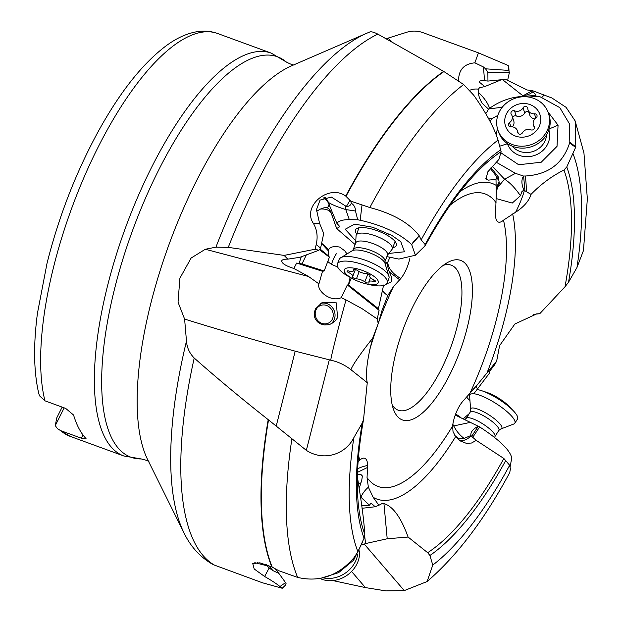 <?xml version="1.0" encoding="UTF-8"?>
<svg xmlns="http://www.w3.org/2000/svg" width="622" height="622" viewBox="0 0 622 622"><rect width="100%" height="100%" fill="white"/><g stroke="black" fill="none" stroke-linecap="round" stroke-linejoin="round"><path stroke-width="0.93" d="M509.76 472.502L510.405 468.879L509.659 465.279L503.851 458.476L476.25 440.399L471.554 443.012L466.539 443.408L460.296 440.951L455.615 436.66L453.018 431.59L452.614 426A20.65 7.402 -69.9 0 1 462.278 401.936A20.65 7.402 -69.9 0 1 463.468 400.591L476.864 385.376L496.667 361.055L494.747 364.647L489.133 371.933L489.32 373.355L474.112 393.361L469.213 394.356M531.025 194.367L526.375 191.654C526.29 184.944 525.87 179.735 525.139 176.026C548.386 174.696 563.283 163.446 569.822 142.298C570.553 143.721 572.512 145.361 575.692 147.22L566.766 166.96L563.967 170.031C551.854 176.112 540.868 184.229 531.025 194.367C528.988 200.96 523.848 206.916 515.622 212.226L503.478 220.172A20.65 7.402 -69.9 0 1 497.149 221.207A20.65 7.402 -69.9 0 1 495.532 214.854A20.65 7.402 -69.9 0 1 495.602 212.934L496.27 193.722L496.006 179.4L496.846 176.866L497.188 179.183L498.261 176.842L491.015 167.66M409.836 258.55A20.65 7.402 -69.9 0 1 400.863 278.438A20.65 7.402 -69.9 0 1 399.674 279.783L393.501 286.517L387.786 295.551L382.196 309.81L378.223 323.619L372.733 338.088C367.128 358.91 365.301 373.783 367.26 382.709L363.536 419.523L362.299 422.929L353.864 437.631C345.645 454.371 323.852 461.749 306.351 450.359L268.206 419.656C241.538 398.632 216.876 378.09 194.22 358.039C189.523 353.273 186.934 347.628 186.476 341.113L184.61 319.07C217.311 329.318 254.173 340.016 295.209 351.173L276.3 425.736M358.07 462.107L359.664 460.202A20.65 7.402 -69.9 0 1 363.279 458.173A20.65 7.402 -69.9 0 1 367.61 465.52A20.65 7.402 -69.9 0 1 367.548 467.441L367.042 477.618L368.38 487.205L373.146 497.273L378.884 505.274L375.175 506.759L371.023 503.042L369.476 505.219L361.685 505.857M413.342 305.721A84.926 30.439 110.1 0 0 393.656 409.82A84.926 30.439 110.1 0 0 449.799 374.654A84.926 30.439 110.1 0 0 468.125 267.507A84.926 30.439 110.1 0 0 447.545 262.531A84.926 30.439 110.1 0 0 413.342 305.721M360.48 496.83L369.476 505.219M357.448 474.135L361.032 474.609L362.393 476.001L361.755 480.2L359.003 488.97M367.548 467.441L357.51 472.323M509.659 465.279A241.655 86.606 -69.9 0 1 432.78 565.064L429.903 555.485L427.679 552.694L408.086 537.05C400.996 517.418 392.948 506.277 383.945 503.61L382.203 503.486L378.884 505.274M361.802 544.926L365.596 543.566L387.203 538.769L408.086 537.05M432.78 565.064L427.112 581.547L404.261 590.597L385.959 590.9L365.425 587.596L332.925 580.59M510.188 466.477L511.75 457.854C509.939 450.033 499.241 439.715 479.655 426.925L472.736 437.328L476.25 440.399M510.39 468.708L510.328 468.156M472.736 437.328L470.893 435.501L464.136 438.417L459.176 438.759L454.83 435.571M572.893 153.362A241.655 86.606 -69.9 0 1 576.967 267.507L568.531 282.217L565.009 286.765L539.764 313.713L536.739 313.869L514.861 324.023L499.59 345.645L496.667 361.055M533.583 314.367L539.764 313.713M576.967 267.507L583.444 250.604M526.375 191.654L523.81 190.044L521.874 191.685L520.443 195.72L512.256 203.06L496.247 198.589M496.496 190.775L499.342 183.42L498.261 176.842M325.477 197.228L328.564 202.523C331.798 204.607 337.544 206.955 345.793 209.575L355.473 210.998C355.52 207.686 354.136 205.089 351.306 203.207L350.792 201.163L369.849 207.554A287.978 103.205 -69.9 0 1 463.647 84.522L473.715 95.205C485.969 112.52 494.086 127.479 498.059 140.082L501.122 151.698L498.93 159.38L487.835 171.804L486.015 178.934L488.379 180.123L496.006 179.4M369.849 207.554C393.026 213.649 409.501 223.08 419.282 235.847L421.172 239.867L425.145 244.532L424.943 245.923L415.403 255.23L398.873 259.086L386.876 256.622M501.122 151.698A222.676 79.795 110.1 0 0 478.217 170.871C460.202 189.236 442.576 214.069 425.355 245.387L424.943 245.923M419.415 236.057C415.527 239.245 412.954 242.09 411.694 244.586L415.403 255.23M399.674 279.783L389.248 271.9C386.348 262.157 387.965 266.076 387.397 263.052L389.59 258.021L389.38 257.143M389.994 257.267L389.59 258.021M383.618 285.031L378.417 308.699L348.374 284.938L350.132 277.404M389.248 271.9C392.91 278.951 392.536 282.707 388.128 283.158L387.016 283.321M194.22 358.039A286.369 102.622 110.1 0 0 214.473 565.126L262.414 582.767L282.24 588.264L280.032 586.577C276.518 583.716 271.379 580.357 264.614 576.485L254.204 568.99L252.75 563.571L259.809 562.809L271.837 566.922L278.967 570.802L297.658 577.418C319.327 582.441 338.065 575.918 353.871 557.856L357.938 551.784L364.064 538.178L364.826 534.368C364.111 523.584 362.642 510.919 360.418 496.364L357.378 476.763M362.579 541.987L353.623 560.142L353.296 558.579M362.027 508.291L375.175 506.759M365.596 543.566L364.679 536.086M214.473 565.126L212.079 564.014M282.24 588.264L285.755 584.874L286.073 583.327L278.85 573.36L273.035 570.677L268.284 565.336M273.035 570.677L269.155 568.018L264.614 576.485M269.155 568.018L267.196 565.818L254.787 562.677M367.26 382.709L350.932 369.701C344.813 364.935 338.088 361.763 330.764 360.2C330.865 357.044 340.11 320.563 346.034 299.928L341.26 297.681C330.368 302.619 316.52 290.497 318.938 283.865L308.496 276.479L205.322 249.259L191.125 258.029L179.89 278.213L178.04 302.199L184.61 319.07M205.322 249.259L215.935 247.159L228.274 247.362L284.13 255.409L315.152 249.212L316.209 244.469C317.998 236.811 317.096 229.845 313.488 223.562C301.507 206.341 328.851 183.591 345.731 196.062A287.978 103.205 -69.9 0 1 443.649 71.39L463.647 84.522M455.265 415.053L479.655 426.925M452.583 426.264L453.749 425.922L452.839 424.336M470.924 422.252L453.749 425.922C456.338 431.069 459.806 435.237 464.136 438.417M470.893 435.501C470.45 432.127 472.914 429.024 478.287 426.202L478.435 426.156M463.569 418.52L469.307 413.552M455.662 413.98L460.109 416.965M466.679 397.178L469.299 400.125M458.748 80.806L458.577 79.437C459.067 69.283 464.502 63.747 474.897 62.838L478.411 52.847L422.571 32.515C417.354 30.711 412.075 30.626 406.718 32.258L386.169 38.727M478.411 52.847L508.197 65.504L508.804 67.37M505.437 79.313L527.145 89.972L533.031 90.866L551.947 98.004L566.067 107.326L575.125 120.878L583.949 153.004L587.347 198.892L583.452 250.612M469.703 90.283A15.441 14.158 175.6 0 1 478.427 89.171L478.349 92.289C484.297 97.973 488.037 103.314 489.568 108.306C499.761 101.153 510.538 97.219 521.912 96.488L535.402 95.438C534.562 95.78 535.324 96.052 537.703 96.254L540.362 96.915L559.816 107.637L569.309 123.615L569.83 142.251L575.817 146.87L575.125 120.878M541.886 97.312L544.196 95.026M523.81 190.044C521.345 183.988 521.283 179.33 523.623 176.088L515.459 173.344L496.115 162.148M490.175 121.578L491.652 118.771L488.27 118.009M497.825 115.404L491.652 118.771M503.773 105.499L501.386 107.334L501.316 108.485M537.703 96.254L528.708 97.063M523.708 176.01L525.139 176.026M496.169 134.655L497.437 128.552M547.966 111.921L558.058 125.193L557.024 146.364L541.226 162.225L518.678 164.752L500.749 152.67M497.538 187.58L504.574 179.183L492.251 166.245M515.459 173.344L504.574 179.183C509.838 182.518 515.133 188.031 520.443 195.72M490.361 168.445L496.846 176.866M474.897 62.838L483.473 66.989L485.541 68.817L508.843 70.426L508.197 65.504M478.427 89.171L479.531 87.718L484.748 86.598L479.64 82.361L479.36 81.428L479.974 80.938L483.037 80.502L487.959 81.078L507.894 79.064L509.356 72.657L508.843 70.426M532.137 90.812L523.522 95.493L527.51 94.847L530.224 93.658L532.774 92.009L533.031 90.866M502.49 79.608L522.488 95.454L523.522 95.493M501.41 79.717L484.748 86.598M532.774 92.009C535.122 93.619 536.001 94.762 535.402 95.438L535.612 95.982M501.386 107.334L488.402 109.005L482.252 103.376A11.204 4.354 -116.4 0 1 478.349 92.289M522.488 95.454L521.912 96.488L523.195 96.752M487.959 81.078L487.858 72.253L485.541 68.817M487.858 72.253L509.278 72.238M355.473 210.998L357.712 219.768L360.169 220.242C382.32 225.195 399.487 233.297 411.671 244.563L411.694 244.586M411.671 244.563L419.282 235.847M357.712 219.768L349.331 219.659C342.839 219.605 338.687 220.841 336.883 223.352L339.177 225.918L339.363 226.937L336.689 228.562L355.123 244.547M355.784 240.877L345.202 229.246L354.664 224.153L372.625 227.232L391.767 235.373L400.778 241.694L404.456 251.778L388.82 253.442M336.689 228.562L330.539 211.216L328.657 208.549L327.234 207.841A11.577 5.987 141.3 0 0 320.594 209.015L316.715 211.192M336.401 227.831L331.192 213.136C329.512 210.158 325.982 208.782 320.594 209.015M384.925 262.935L387.646 262.297M321.986 243.529L328.61 249.554L329.683 248.178L331.899 247.027L335.281 246.39L339.62 247.051L344.705 250.775L346.578 253.317M387.397 263.052L385.142 263.363M351.22 277.98L348.577 284.923M378.417 308.699L379.078 310.292L377.282 318.977L378.223 323.619M346.034 299.928L361.988 308.636L377.282 318.977M330.764 360.2L295.209 351.173M320.221 578.444L338.57 572.683L353.591 560.181L353.148 558.766M274.862 568.438L278.85 573.36M267.196 565.818L266.169 564.527M258.083 563.322L257.726 562.56M318.899 283.997L322.507 271.285L296.655 263.059L293.856 268.471C285.716 265.874 281.665 263.331 281.696 260.867C282.186 259.669 284.223 259.094 287.807 259.149L299.82 257.321L318.798 250.293L315.152 249.212M315.595 308.753L314.304 312.283L314.265 316.1L315.44 319.311L317.531 321.908L320.532 323.891L324.311 324.941L328.447 324.746L331.713 323.564L335.709 320.377L337.598 317.585L336.292 302.844L322.375 302.308L315.595 308.753M308.496 276.479L293.856 268.471M321.893 243.878L328.564 251.063L328.774 256.155L329.411 257.181L324.163 270.974L322.507 271.285M337.567 266.745A15.441 8.218 13.1 0 1 331.612 264.303A15.441 8.218 13.1 0 1 327.794 261.419M341.26 297.681L347.309 284.969L348.374 284.938M328.564 251.063L328.61 249.554M347.309 284.969L379.078 310.292M319.436 249.663L329.411 257.181M306.358 254.864L302.012 263.93L296.655 263.059M324.163 270.974L302.012 263.93M318.798 250.293L320.633 247.991L323.704 233.499L319.553 223.29L313.488 223.562M369.196 32.243C370.642 31.302 373.527 31.932 377.849 34.132L443.649 71.39M287.807 259.149L284.13 255.409M350.792 201.163L345.731 196.062M360.169 220.242L362.004 205.058M350.077 200.175L346.415 206.411C349.028 206.488 350.66 205.415 351.306 203.207M349.331 219.659L345.793 209.575L345.599 206.022L346.415 206.411M336.883 223.352L328.113 202.204L324.427 197.532M319.553 223.29L316.489 209.614L320.05 200.082L331.386 197.096L345.599 206.022M320.416 303.497A11.585 10.613 -117.6 0 1 331.938 307.019A11.585 10.613 -117.6 0 1 334.309 319.311A11.585 10.613 -117.6 0 1 330.554 324.101M332.319 319.203A9.649 8.848 62.4 0 0 330.414 307.991A9.649 8.848 62.4 0 0 319.747 305.861A9.649 8.848 62.4 0 0 316.132 309.616A9.649 8.848 62.4 0 0 318.036 320.835A9.649 8.848 62.4 0 0 328.696 322.966A9.649 8.848 62.4 0 0 332.319 319.203M44.955 400.817L39.474 395.779L38.758 393.477C33.72 371.754 33.277 345.039 37.437 313.332L47.008 263.378C58.88 216.231 76.094 172.022 98.649 130.744C120.357 91.527 142.943 63.149 166.416 45.6C176.726 37.989 187.066 33.331 197.423 31.629C204.381 30.556 211.076 31.17 217.506 33.464A214.489 76.864 110.1 0 0 97.763 147.849A214.489 76.864 -69.9 0 0 44.955 400.817L65.668 408.397L73.575 415.029A214.489 76.864 110.1 0 0 86.046 438.611L81.451 438.238L83.06 435.042M64.19 407.853L55.257 425.619L57.582 428.791L60.738 430.665L81.451 438.238M62.169 407.115L56.796 417.805L55.257 425.619M443.237 265.361A77.206 27.671 -69.9 0 1 451.331 265.205A77.206 27.671 -69.9 0 1 458.033 271.635A77.206 27.671 -69.9 0 1 441.371 369.04A77.206 27.671 -69.9 0 1 398.274 410.217A77.206 27.671 -69.9 0 1 392.194 404.875M392.762 247.673A21.84 7.052 -159.2 0 0 396.455 244.64A21.84 7.052 -159.2 0 0 387.063 235.194A21.84 7.052 -159.2 0 0 355.932 229.223A21.84 7.052 -159.2 0 0 356.678 233.95M523.623 176.088L524.937 190.775M507.397 143.565A21.84 20.114 -18.2 0 0 507.443 143.713A21.84 20.114 -18.2 0 0 521.905 156.153A21.84 20.114 -18.2 0 0 544.678 148.65A21.84 20.114 -18.2 0 0 548.876 129.912M478.287 426.202L471.678 436.333M355.66 243.132L356.064 235.847A19.305 6.228 20.8 0 1 356.196 235.217A19.305 6.228 20.8 0 1 358.972 233.359A19.305 6.228 20.8 0 1 380.439 237.938A19.305 6.228 20.8 0 1 392.272 248.94A19.305 6.228 20.8 0 1 391.953 249.5L387.413 255.207M358.21 241.235A16.988 5.481 20.8 0 1 377.095 245.27A16.988 5.481 20.8 0 1 387.514 254.95L384.964 261.652A16.988 5.481 -159.2 0 0 374.545 251.972A16.988 5.481 -159.2 0 0 355.66 247.945A16.988 5.481 20.8 0 0 353.21 249.577L355.761 242.868A16.988 5.481 20.8 0 1 358.21 241.235M353.374 279.107L350.73 277.723A26.637 8.599 20.8 0 1 337.388 264.031L339.138 259.436A26.637 8.599 20.8 0 1 339.915 258.301A26.637 8.599 20.8 0 1 342.979 256.87A26.637 8.599 20.8 0 1 370.728 262.352A26.637 8.599 20.8 0 1 389.1 277.008A26.637 8.599 20.8 0 1 388.929 278.368L387.179 282.963A26.637 8.599 20.8 0 1 383.346 285.529A26.637 8.599 20.8 0 1 368.107 284.332L365.215 283.616A18.155 5.862 20.8 0 1 353.374 279.107A18.155 5.862 20.8 0 1 346.897 268.035A18.155 5.862 20.8 0 1 370.533 274.123A18.155 5.862 20.8 0 1 375.595 284.425A18.155 5.862 20.8 0 1 365.215 283.616M337.388 264.031A26.637 8.599 20.8 0 1 341.229 261.465A26.637 8.599 20.8 0 1 370.844 267.787A26.637 8.599 20.8 0 1 387.179 282.963M348.693 272.63A6.368 2.053 20.8 0 1 352.775 276.339A6.368 2.053 20.8 0 1 352.534 276.658A2.55 0.824 -159.2 0 0 352.441 276.782A2.55 0.824 -159.2 0 0 353.716 278.088A2.55 0.824 -159.2 0 0 356.422 278.874A6.368 2.053 20.8 0 1 364.857 281.859A2.55 0.824 -159.2 0 0 367.361 282.948A2.55 0.824 -159.2 0 0 369.009 282.777A2.55 0.824 -159.2 0 0 368.978 282.474A6.368 2.053 20.8 0 1 368.893 281.735A6.368 2.053 20.8 0 1 369.81 281.121A6.368 2.053 20.8 0 1 373.565 281.439A2.55 0.824 -159.2 0 0 375.439 281.315A2.55 0.824 -159.2 0 0 373.799 279.83A6.368 2.053 20.8 0 1 369.717 276.121A6.368 2.053 20.8 0 1 369.958 275.803A2.55 0.824 -159.2 0 0 370.051 275.678A2.55 0.824 -159.2 0 0 368.784 274.372A2.55 0.824 -159.2 0 0 366.07 273.587A6.368 2.053 20.8 0 1 357.634 270.601A2.55 0.824 -159.2 0 0 353.848 269.443A2.55 0.824 -159.2 0 0 353.483 269.684A2.55 0.824 -159.2 0 0 353.514 269.979A6.368 2.053 20.8 0 1 353.599 270.725A6.368 2.053 20.8 0 1 348.926 271.021A2.55 0.824 -159.2 0 0 347.426 270.897A2.55 0.824 -159.2 0 0 347.06 271.145A2.55 0.824 -159.2 0 0 348.693 272.63L349.269 271.106M323.697 577.962A26.637 22.54 -34.9 0 0 357.72 554.21M320.027 578.476A26.637 22.54 -34.9 0 0 347.123 575.241A26.637 22.54 -34.9 0 0 359.469 550.913M494.708 437.546L495.05 436.279A16.988 4.214 -147.6 0 0 487.702 427.314A16.988 4.214 -147.6 0 0 466.469 418.108L465.116 419.259M470.831 393.944A26.637 6.601 -147.6 0 0 469.851 394.706A26.637 6.601 -147.6 0 0 469.587 395.452L470.636 410.053A18.396 4.556 -147.6 0 1 477.579 409.058A18.396 4.556 -147.6 0 1 493.954 418.388A18.396 4.556 32.4 0 1 500.578 429.087L514.238 423.839A26.637 6.601 -147.6 0 0 514.806 423.287A26.637 6.601 -147.6 0 0 503.486 408.755A26.637 6.601 -147.6 0 0 472.215 393.672M514.806 423.287L517.512 419.034A26.637 6.601 -147.6 0 0 513.508 410.986A26.637 6.601 -147.6 0 0 506.191 404.502A26.637 6.601 -147.6 0 0 481.537 390.663A26.637 6.601 -147.6 0 0 477.066 389.543M513.508 410.986L509.224 406.477A18.155 4.502 -147.6 0 0 504.24 402.061A18.155 4.502 -147.6 0 0 487.438 392.63L481.537 390.663M546.559 134.842A19.305 17.774 161.8 0 1 533.427 151.356A19.305 17.774 161.8 0 1 512.186 146.154M548.41 113.142L549.047 115.07A26.637 24.53 161.8 0 1 532.004 146.497A26.637 24.53 161.8 0 1 498.44 131.724L497.81 129.804A26.637 24.53 161.8 0 1 514.845 98.377A26.637 24.53 161.8 0 1 548.41 113.142A26.637 24.53 161.8 0 1 531.375 144.568A26.637 24.53 161.8 0 1 497.81 129.804M528.366 136.07A18.155 16.716 161.8 0 1 505.616 126.375A18.155 16.716 161.8 0 1 517.1 104.589A18.155 16.716 161.8 0 1 539.849 114.285A18.155 16.716 161.8 0 1 528.366 136.07M511.323 114.378A6.368 5.862 161.8 0 1 512.069 115.84A6.368 5.862 161.8 0 1 509.504 122.604A2.55 2.348 -18.2 0 0 511.027 126.865A6.368 5.862 161.8 0 1 517.403 130.76A6.368 5.862 161.8 0 1 517.667 132.105A2.55 2.348 -18.2 0 0 522.441 132.82A6.368 5.862 161.8 0 1 526.095 129.726A6.368 5.862 161.8 0 1 530.893 129.835A2.55 2.348 -18.2 0 0 534.142 126.282A6.368 5.862 161.8 0 1 533.404 124.82A6.368 5.862 161.8 0 1 535.962 118.056A2.55 2.348 -18.2 0 0 534.438 113.795A6.368 5.862 161.8 0 1 528.062 109.9A6.368 5.862 161.8 0 1 527.806 108.555A2.55 2.348 -18.2 0 0 523.024 107.839A6.368 5.862 161.8 0 1 514.573 110.825A2.55 2.348 -18.2 0 0 511.323 114.378M512.264 126.865A6.368 5.862 -18.2 0 0 513.756 120.987L512.069 115.84M512.676 117.698A2.55 2.348 161.8 0 1 516.268 115.972A6.368 5.862 -18.2 0 0 524.719 112.979A2.55 2.348 161.8 0 1 528.848 112.287M528.062 109.9L529.757 115.039A6.368 5.862 -18.2 0 0 534.897 118.934M452.614 426A155.772 55.824 -69.9 0 1 367.042 477.618M503.478 220.172A155.772 55.824 -69.9 0 1 469.649 393.858M450.157 205.159A155.772 55.824 -69.9 0 1 496.099 202.756M359.664 460.202A155.772 55.824 -69.9 0 1 358.622 455.327M369.375 351.088A155.772 55.824 -69.9 0 1 378.129 323.821M378.277 323.393A155.772 55.824 -69.9 0 1 393.501 286.517M368.38 487.205A23.162 18.193 -41.2 0 0 360.869 497.196M455.615 436.66A167.994 60.202 -69.9 0 1 373.146 497.273M427.679 552.694A222.676 79.795 110.1 0 0 503.851 458.476M387.203 538.769L383.945 503.61M364.259 544.063L404.261 590.597M429.903 555.485A226.742 81.257 110.1 0 0 505.694 460.607M471.282 435.929A23.162 9.913 -56.5 0 1 459.277 440.228M476.522 385.811A23.162 4.572 -141.1 0 0 477.471 389.007M512.652 213.929A167.994 60.202 -69.9 0 1 487.057 372.796M565.009 286.765A222.676 79.795 110.1 0 0 563.967 170.031M568.531 282.217A226.742 81.257 110.1 0 0 566.766 166.96M515.622 212.226A23.162 3.561 115 0 0 524.369 190.418M496.255 193.395A23.162 21.925 177.7 0 1 499.139 182.028M460.334 191.389A167.994 60.202 -69.9 0 1 496.107 185.34M488.379 180.123L485.619 178.141M500.928 149.661A226.742 81.257 110.1 0 0 425.145 244.532M387.739 262.049A23.162 14.671 -159.2 0 0 387.895 263.565A23.162 14.671 -159.2 0 0 400.863 278.438M387.786 295.551A23.162 8.304 13.7 0 1 382.538 290.225M357.666 468.763A23.162 14.928 161.2 0 1 367.61 465.52M363.613 419.119C358.101 449.908 356.204 476.747 357.93 499.629A222.676 79.795 110.1 0 0 364.826 534.368M358.272 484.04L360.729 482.905M271.837 566.922A287.978 103.205 -69.9 0 1 268.206 419.656M280.032 586.577A23.154 19.064 150.9 0 1 285.708 582.814M272.211 567.101A287.978 103.205 -69.9 0 1 268.541 419.912M212.125 564.045C199.825 556.752 190.441 546.341 183.972 532.813A280.95 100.686 -69.9 0 1 186.476 341.113M215.935 247.159A280.95 100.686 -69.9 0 1 245.519 180.162A280.95 100.686 110.1 0 1 366.762 33.254L369.414 32.15M183.972 532.813L147.624 459.549A221.471 79.367 -69.9 0 1 196.14 181.562A221.471 79.367 -69.9 0 1 291.71 65.753L366.762 33.254M351.57 571.47L365.425 587.596M392.194 42.078L388.011 38.152M508.913 70.729A23.154 20.821 168.1 0 1 508.656 66.554M488.799 109.013A11.585 10.776 -78.5 0 0 489.568 108.306L491.256 108.648M488.402 109.005A15.441 13.606 -85.2 0 1 485.759 113.585M484.538 80.65L483.473 66.989M421.172 239.867A241.655 86.606 -69.9 0 1 498.059 140.082M332.373 216.153L331.192 213.136A11.585 8.374 -21.4 0 0 330.974 212.234M387.234 282.823L388.128 283.158M350.932 369.701C352.433 365.596 358.047 357.16 367.796 344.394L372.733 338.088M329.295 359.866L306.351 450.359M362.299 422.929A226.742 81.257 110.1 0 0 364.064 538.178M357.938 551.784A241.655 86.606 -69.9 0 1 353.864 437.631M297.658 577.418A287.978 103.205 -69.9 0 1 291.85 439.171M320.136 249.088L328.774 256.155M336.339 253.76A15.441 6.383 -60.3 0 0 331.612 264.303M299.073 263.471L301.258 256.777M320.633 247.991A23.154 8.902 22.2 0 1 316.209 244.469M377.849 34.132A286.369 102.622 110.1 0 0 228.274 247.362M346.042 196.272A287.978 103.205 -69.9 0 1 443.937 71.561M328.424 202.896A11.585 3.374 -19.3 0 0 328.564 202.523L330.049 206.768M328.999 204.257A15.441 5.901 -24.4 0 1 327.234 207.841M323.448 197.905A15.441 14.034 -178.9 0 1 328.641 203.402M60.738 430.665A214.489 76.864 -69.9 0 0 70.099 436.325L123.84 455.988A214.489 76.864 -69.9 0 1 151.504 167.512A214.489 76.864 -69.9 0 1 271.246 53.127L217.506 33.464M123.84 455.988L141.202 458.935A213.206 76.405 -69.9 0 1 158.454 170.475A213.206 76.405 -69.9 0 1 286.408 62.076L271.246 53.127M387.063 235.194L390.282 234.548M548.627 129.158L558.058 125.193M499.878 146.154L507.443 143.713A23.162 9.019 -19.7 0 0 508.088 144.024M339.915 258.301L352.62 250.479A18.396 5.94 20.8 0 1 353.428 250.246A18.396 5.94 -159.2 0 1 370.875 253.309A18.396 5.94 -159.2 0 1 384.808 262.725L389.1 277.008M356.422 278.874L359.205 271.573M353.7 269.489L353.514 269.979M374.117 279.986L373.565 281.439M367.859 273.968L364.857 281.859M500.578 429.087L498.86 430.385A16.988 4.214 32.4 0 0 491.637 421.125A16.988 4.214 -147.6 0 0 470.185 412.161L466.337 418.225M510.911 126.872L509.504 122.604M516.268 115.972L514.573 110.825M524.719 112.979L523.024 107.839M535.861 118.126L534.438 113.795M534.555 127.518L534.142 126.282M518.002 133.139L517.667 132.105M476.67 385.562L470.279 392.498M481.304 379.817L479.609 381.916M536.739 313.877L536.312 313.916M496.263 193.489L496.48 190.876M509.768 472.51C484.624 519.362 457.077 555.71 427.112 581.547M508.819 67.37L509.037 71.343M70.099 436.325L57.582 428.791M286.408 62.076C291.104 64.486 293.794 65.388 294.494 64.797M141.202 458.935C146.333 460.132 148.977 461.174 149.132 462.076M356.196 235.217L359.018 227.784M392.272 248.94L395.102 241.507M352.487 250.534L353.21 249.577M384.863 262.842L384.964 261.652M355.349 269.567L352.775 276.339M354.097 269.404L353.599 270.725M370.004 275.359L369.717 276.121M370.432 277.692L368.893 281.735M470.636 410.053L470.185 412.161M498.86 430.385L495.003 436.442M470.248 394.076L469.851 394.706M534.485 128.109L533.404 124.82M518.313 133.52L517.403 130.76"/></g></svg>

